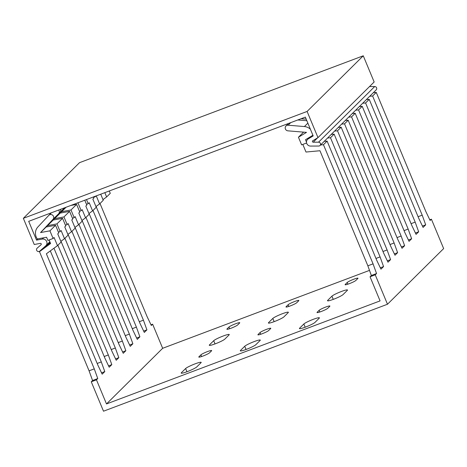<?xml version="1.0" encoding="UTF-8"?>
<svg xmlns="http://www.w3.org/2000/svg" width="467" height="467" viewBox="0 0 467 467"><rect width="100%" height="100%" fill="white"/><g stroke="black" fill="none" stroke-linecap="round" stroke-linejoin="round"><path stroke-width="0.7" d="M387.487 304.239L375.246 274.829L370.045 276.785L380.074 300.894L106.499 403.943L96.465 379.84L91.263 381.802L103.505 411.205L387.487 304.239L443.65 248.584L431.409 219.181L430.107 220.471L425.851 211.545L376.256 92.396L372.608 96.015L422.203 215.164L425.694 224.843L422.437 226.069M370.045 276.785L371.347 275.495L376.548 273.539L375.246 274.829M425.694 224.843L423.084 227.423L418.829 218.503L369.234 99.354L365.585 102.974L415.181 222.117L418.671 231.801L416.062 234.381L411.812 225.456L362.217 106.313L358.563 109.926L408.158 229.075L411.649 238.754L409.045 241.34L404.79 232.414L355.194 113.265L351.546 116.884L401.141 236.033L404.632 245.712L402.023 248.292L397.767 239.373L348.172 120.223L344.523 123.843L394.119 242.986L397.61 252.67L395.006 255.251L390.751 246.325L341.155 127.182L337.501 130.795L387.096 249.944L390.587 259.623L387.984 262.209L383.728 253.283L334.133 134.134L330.484 137.753L380.08 256.903L383.57 266.581L380.961 269.161L376.706 260.242L327.11 141.092L323.462 144.712L373.057 263.855L376.548 273.539M371.347 275.495L367.856 265.816L319.953 150.736L305.996 152.038L302.82 144.408M373.057 263.855L367.856 265.816M373.361 92.67L376.256 92.396M372.608 96.015L369.712 96.284M365.585 102.974L362.69 103.242M366.344 99.623L369.234 99.354M358.563 109.926L355.673 110.194M359.321 106.581L362.217 106.313M351.546 116.884L348.651 117.153M352.299 113.534L355.194 113.265M344.523 123.843L341.628 124.111M345.282 120.492L348.172 120.223M337.501 130.795L334.611 131.064M338.26 127.45L341.155 127.182M330.484 137.753L327.589 138.022M331.237 134.403L334.133 134.134M323.462 144.712L320.566 144.98M324.221 141.361L327.11 141.092M422.203 215.164L418.088 216.711M303.585 132.138L298.442 137.228L301.624 144.863L306.597 142.99M298.442 137.228L306.515 132.377L287.917 130.842A2.89 2.761 45.3 0 1 285.979 125.973A2.89 2.761 45.3 0 1 288.116 125.209L304.402 126.551A9.778 9.328 45.3 0 1 310.397 129.225M306.48 142.085L305.5 139.721L312.908 135.261M306.206 119.167L301.046 118.741M297.765 119.978L306.86 120.725M415.181 222.117L411.065 223.67M415.42 233.027L418.671 231.801M408.158 229.075L404.043 230.628M408.397 239.98L411.649 238.754M401.141 236.033L397.026 237.58M401.375 246.938L404.632 245.712M394.119 242.986L390.003 244.539M394.358 253.896L397.61 252.67M387.096 249.944L382.981 251.497M387.336 260.849L390.587 259.623M380.08 256.903L375.964 258.449M380.313 267.807L383.57 266.581M369.502 270.381L162.662 348.294L106.499 403.943M286.125 306.702L288.092 304.753A5.913 0.701 157.4 0 1 293.918 301.793A5.913 0.701 157.4 0 1 298.874 300.479A5.913 0.701 157.4 0 1 298.734 300.748L296.767 302.692A5.913 0.701 157.4 0 1 290.947 305.657A5.913 0.701 157.4 0 1 285.985 306.971A5.913 0.701 157.4 0 1 286.125 306.702L286.277 307.064M268.601 322.621L272.81 318.447A8.546 1.01 157.4 0 1 281.222 314.168A8.546 1.01 157.4 0 1 288.384 312.265A8.546 1.01 157.4 0 1 288.18 312.656L283.965 316.83A8.546 1.01 157.4 0 1 275.559 321.109A8.546 1.01 157.4 0 1 268.397 323.006A8.546 1.01 157.4 0 1 268.601 322.621L268.817 323.135M258.047 334.53L260.008 332.58A5.913 0.701 157.4 0 1 265.834 329.62A5.913 0.701 157.4 0 1 270.79 328.301A5.913 0.701 157.4 0 1 270.65 328.57L268.683 330.519A5.913 0.701 157.4 0 1 262.863 333.479A5.913 0.701 157.4 0 1 257.901 334.798A5.913 0.701 157.4 0 1 258.047 334.53L258.193 334.886M345.241 284.438L347.209 282.488A5.913 0.701 157.4 0 1 353.029 279.529A5.913 0.701 157.4 0 1 357.991 278.209A5.913 0.701 157.4 0 1 357.845 278.478L355.883 280.428A5.913 0.701 157.4 0 1 350.057 283.387A5.913 0.701 157.4 0 1 345.101 284.707A5.913 0.701 157.4 0 1 345.241 284.438L345.393 284.794M327.711 300.351L331.926 296.177A8.546 1.01 157.4 0 1 340.338 291.898A8.546 1.01 157.4 0 1 347.501 290.001A8.546 1.01 157.4 0 1 347.296 290.386L343.082 294.56A8.546 1.01 157.4 0 1 334.67 298.839A8.546 1.01 157.4 0 1 327.507 300.742A8.546 1.01 157.4 0 1 327.711 300.351L327.927 300.871M317.157 312.26L319.124 310.316A5.913 0.701 157.4 0 1 324.95 307.35A5.913 0.701 157.4 0 1 329.906 306.037A5.913 0.701 157.4 0 1 329.766 306.305L327.799 308.255A5.913 0.701 157.4 0 1 321.979 311.215A5.913 0.701 157.4 0 1 317.017 312.528A5.913 0.701 157.4 0 1 317.157 312.26L317.309 312.621M299.627 328.178L303.842 324.005A8.546 1.01 157.4 0 1 312.254 319.726A8.546 1.01 157.4 0 1 319.416 317.823A8.546 1.01 157.4 0 1 319.212 318.214L314.997 322.388A8.546 1.01 157.4 0 1 306.591 326.666A8.546 1.01 157.4 0 1 299.423 328.564A8.546 1.01 157.4 0 1 299.627 328.178L299.843 328.698M196.77 366.922L200.985 362.748A8.546 1.01 -22.6 0 0 201.189 362.357A8.546 1.01 -22.6 0 0 194.027 364.26A8.546 1.01 -22.6 0 0 185.615 368.539L181.4 372.713A8.546 1.01 -22.6 0 0 181.196 373.098A8.546 1.01 -22.6 0 0 188.359 371.201A8.546 1.01 -22.6 0 0 196.77 366.922M209.572 352.789L211.539 350.84A5.913 0.701 -22.6 0 0 211.679 350.571A5.913 0.701 -22.6 0 0 206.718 351.884A5.913 0.701 -22.6 0 0 200.898 354.844L198.93 356.794A5.913 0.701 -22.6 0 0 198.79 357.062A5.913 0.701 -22.6 0 0 203.746 355.749A5.913 0.701 -22.6 0 0 209.572 352.789M224.855 339.095L229.063 334.921A8.546 1.01 -22.6 0 0 229.268 334.535A8.546 1.01 -22.6 0 0 222.105 336.433A8.546 1.01 -22.6 0 0 213.699 340.712L209.485 344.885A8.546 1.01 -22.6 0 0 209.28 345.276A8.546 1.01 -22.6 0 0 216.443 343.373A8.546 1.01 -22.6 0 0 224.855 339.095M237.656 324.962L239.618 323.012A5.913 0.701 -22.6 0 0 239.764 322.744A5.913 0.701 -22.6 0 0 234.802 324.063A5.913 0.701 -22.6 0 0 228.982 327.023L227.015 328.972A5.913 0.701 -22.6 0 0 226.874 329.241A5.913 0.701 -22.6 0 0 231.83 327.922A5.913 0.701 -22.6 0 0 237.656 324.962M240.517 350.443L244.726 346.269A8.546 1.01 157.4 0 1 253.137 341.99A8.546 1.01 157.4 0 1 260.3 340.093A8.546 1.01 157.4 0 1 260.096 340.478L255.887 344.652A8.546 1.01 157.4 0 1 247.475 348.931A8.546 1.01 157.4 0 1 240.312 350.834A8.546 1.01 157.4 0 1 240.517 350.443L240.733 350.962M162.662 348.294L152.627 324.191L151.326 325.481L147.07 316.556L100.014 203.507M96.465 379.84L97.766 378.55L94.276 368.866L46.373 253.791L57.482 245.648L61.13 242.029L57.739 233.879L58.725 232.91L55.544 225.275L46.169 226.991L58.626 213.763A2.89 2.761 -134.7 0 0 58.673 210.039M53.974 248.222L101.298 361.913L104.789 371.592L102.18 374.172L97.924 365.252L50.325 250.896M60.99 241.264L108.315 354.955L111.806 364.634L109.202 367.22L104.947 358.294L57.89 245.245M68.013 234.306L115.337 347.997L118.828 357.681L116.225 360.261L111.969 351.336L64.907 238.287M75.035 227.353L122.36 341.044L125.851 350.723L123.241 353.303L118.986 344.383L71.93 231.328M82.052 220.395L129.377 334.086L132.867 343.77L130.264 346.351L126.008 337.425L78.952 224.376M89.074 213.437L136.399 327.128L139.89 336.812L137.286 339.392L133.031 330.467L85.969 217.418M96.097 206.484L143.422 320.175L146.912 329.854L144.303 332.434L140.047 323.514L92.991 210.459M102.979 199.625L106.622 196.951L110.276 193.338L109.29 190.974M95.957 206.583L99.605 203.91L103.254 200.29L100.72 194.202M88.934 213.542L92.583 210.862L96.237 207.249L92.845 199.1L93.826 198.125L93.347 196.975M81.918 220.494L85.56 217.82L89.215 214.201L85.823 206.058L86.804 205.083L84.778 200.209M74.895 227.452L78.544 224.779L82.192 221.16L78.8 213.01L79.787 212.041L76.606 204.406L70.797 205.468M67.873 234.405L71.521 231.731L75.175 228.118L71.784 219.969L72.764 218.994L69.589 211.364L60.214 213.08L65.497 207.471M60.856 241.363L64.499 238.69L68.153 235.07L64.761 226.927L65.742 225.952L62.566 218.317L53.191 220.039L64.761 207.745M139.306 321.722L143.422 320.175M104.836 192.649L106.622 196.951M143.655 331.08L146.912 329.854M46.776 245.391L46.607 244.988M91.263 381.802L92.565 380.506L89.074 370.827L39.479 251.678L42.363 248.818M50.01 242.151L47.938 243.669M43.664 247.668L50.284 242.817M49.105 239.98L50.588 243.535L39.479 251.678M58.626 213.763L53.01 219.327A2.89 2.761 45.3 0 0 52.835 215.363A2.89 2.761 45.3 0 0 48.807 215.351L37.903 226.933A9.778 9.328 45.3 0 0 37.302 238.946L46.577 237.248L47.903 240.435L53.104 238.474L54.09 237.499L57.482 245.648M65.643 207.412L61.615 211.691L66.11 207.237M64.907 207.687L54.592 218.644L60.214 213.08M60.506 209.35A2.89 2.761 45.3 0 1 60.027 212.374L47.576 225.602L53.191 220.039M53.01 219.327L40.553 232.56L46.169 226.991M78.438 202.596L76.658 203.262M76.606 204.406L70.99 209.969L61.615 211.691M69.589 211.364L63.973 216.927L54.592 218.644M62.566 218.317L56.951 223.886L47.576 225.602M55.544 225.275L49.928 230.838L40.553 232.56M95.064 196.333L95.227 196.735L95.992 195.982M96.26 195.877L99.605 203.91M86.488 199.561L88.21 203.694L89.191 202.719L92.583 210.862M78.012 203.017L81.188 210.646L82.174 209.671L85.56 217.82M70.99 209.969L74.165 217.604L75.152 216.63L78.544 224.779M63.973 216.927L67.149 224.563L68.129 223.588L71.521 231.731M56.951 223.886L60.126 231.515L61.113 230.54L64.499 238.69M49.928 230.838L53.104 238.474M93.517 197.383L95.227 196.735M132.284 328.68L136.399 327.128M136.638 338.038L139.89 336.812M86.494 204.336L88.21 203.694M125.267 335.639L129.377 334.086M129.616 344.99L132.867 343.77M79.472 211.294L81.188 210.646M118.244 342.591L122.36 341.044M122.593 351.949L125.851 350.723M72.455 218.252L74.165 217.604M111.222 349.549L115.337 347.997M115.577 358.907L118.828 357.681M65.433 225.205L67.149 224.563M104.205 356.508L108.315 354.955M108.554 365.859L111.806 364.634M58.41 232.163L60.126 231.515M97.183 363.46L101.298 361.913M101.532 372.818L104.789 371.592M89.074 370.827L94.276 368.866M92.565 380.506L97.766 378.55M429.78 219.794L431.409 219.181M152.627 324.191L150.999 324.804M363.262 55.795L79.513 162.674L23.35 218.322L307.099 111.444L363.262 55.795L374.155 81.97L317.992 137.619L307.099 111.444M23.35 218.322L34.243 244.498L40.337 243.383A0.788 0.753 45.3 0 1 41.038 244.731L37.132 248.187A1.973 1.88 -134.7 0 0 37.068 250.942A1.973 1.88 -134.7 0 0 39.759 251.123L45.766 245.811A3.946 3.759 -134.7 0 0 42.275 239.075L36.531 240.131L28.703 221.329L305.354 117.118L313.182 135.92L308.238 138.892A3.946 3.759 -134.7 0 0 310.537 146.078L318.745 146.037A1.973 1.88 -134.7 0 0 320.029 145.511L376.198 89.862A1.973 1.88 -134.7 0 0 374.709 86.535L369.525 86.558M317.992 137.619L312.75 140.771A0.788 0.753 45.3 0 0 313.205 142.207L318.541 142.184A1.973 1.88 -134.7 0 1 320.029 145.511M37.815 238.853L36.531 240.131M304.402 126.551L307.858 123.125M290.713 122.634L288.116 125.209M64.662 207.786L60.027 212.374M288.092 304.753L288.799 306.445M244.726 346.269L246.062 349.474M260.008 332.58L260.714 334.267M347.209 282.488L347.909 284.175M331.926 296.177L333.257 299.382M319.124 310.316L319.831 312.003M303.842 324.005L305.179 327.209M185.615 368.539L186.946 371.744M181.4 372.713L181.616 373.226M200.898 354.844L201.598 356.537M198.93 356.794L199.082 357.156M213.699 340.712L215.03 343.916M209.485 344.885L209.701 345.405M228.982 327.023L229.682 328.71M227.015 328.972L227.16 329.328M272.81 318.447L274.147 321.652M317.607 137.847L313.205 142.207M374.709 86.535L318.541 142.184M310.345 136.808L308.238 138.892M43.559 237.802L42.275 239.075M288.513 123.463L285.979 125.973M48.872 215.287L51.405 212.777M309.971 137.029L307.56 139.423M49.852 241.772L45.918 245.671"/></g></svg>
